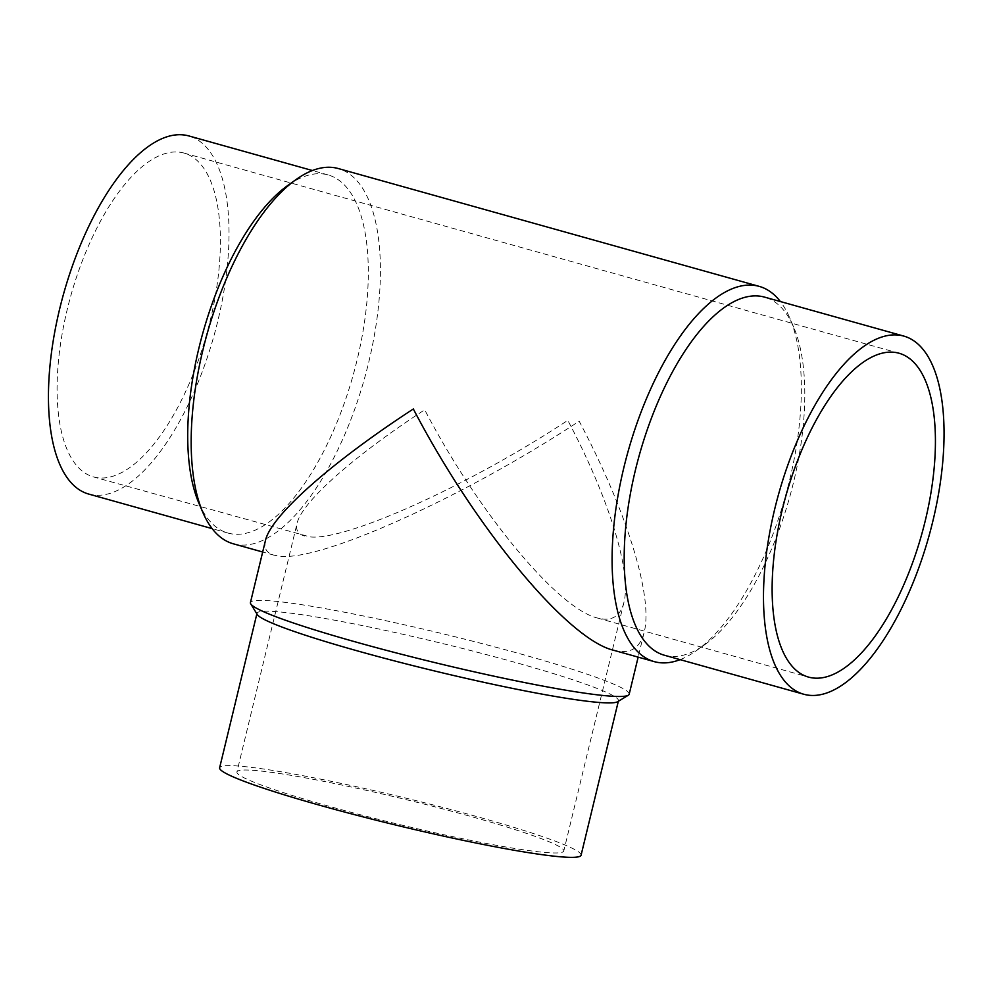 <?xml version="1.0" encoding="UTF-8"?>
<svg xmlns="http://www.w3.org/2000/svg" width="992" height="992" viewBox="0 0 992 992"><rect width="100%" height="100%" fill="white"/><g stroke="black" fill="none" stroke-linecap="round" stroke-linejoin="round"><path stroke-width="0.74" stroke-dasharray="4.96 3.72" d="M93.409 476.904A168.132 70.581 105.6 0 0 99.312 477.933A168.132 70.581 105.6 0 0 208.568 327.162A168.132 70.581 105.6 0 0 184.066 153.078A168.132 70.581 105.6 0 0 178.151 152.049A168.132 70.581 105.6 0 0 68.907 302.833A168.132 70.581 105.6 0 0 93.409 476.904L309.876 536.883C346.047 541.062 468.993 485.522 567.808 420.36C609.026 498.158 631.805 572.074 623.918 602.417C620.967 614.246 614.259 619.826 603.793 619.157L597.358 617.991C557.777 608.505 478.218 512.579 424.7 409.808C353.437 456.208 301.618 502.312 297.079 523.342L236.927 771.962A168.132 12.896 13.6 0 0 397.321 824.03A168.132 12.896 13.6 0 0 563.778 851.024A168.132 12.896 13.6 0 0 438.551 807.773A168.132 12.896 13.6 0 0 253.394 770.35A168.132 12.896 13.6 0 0 236.927 771.962M304.494 536.002C298.009 534.142 295.529 529.914 297.079 523.342M680.115 659.63A194.829 81.79 105.6 0 0 696.57 650.541A194.829 81.79 105.6 0 0 785.466 496.05A194.829 81.79 105.6 0 0 789.706 317.849A194.829 81.79 105.6 0 0 780.357 301.531M233.281 543.79A194.829 81.79 105.6 0 0 364.572 378.212A194.829 81.79 105.6 0 0 338.334 168.553M265.459 540.528C263.661 548.154 266.526 553.04 274.052 555.198L280.29 556.227C322.189 561.075 464.665 496.707 579.179 421.191C626.932 511.339 653.331 596.998 644.192 632.152L638.154 657.126M613.403 650.206C629.771 654.584 640.026 648.57 644.192 632.152M629.176 694.239A194.829 14.942 13.6 0 0 484.059 644.118A194.829 14.942 13.6 0 0 269.514 600.755A194.829 14.942 13.6 0 0 250.43 602.615M617.644 701.704A185.938 14.26 13.6 0 0 618.438 700.774A185.938 14.26 13.6 0 0 479.954 652.934A185.938 14.26 13.6 0 0 275.206 611.556A185.938 14.26 13.6 0 0 257.002 613.329A185.938 14.26 13.6 0 0 257.275 614.519M581.076 855.216A185.938 14.26 13.6 0 0 442.593 807.376A185.938 14.26 13.6 0 0 237.844 765.998A185.938 14.26 13.6 0 0 219.629 767.771M664.355 655.228A185.938 78.058 105.6 0 0 704.804 644.651A185.938 78.058 105.6 0 0 789.644 497.215A185.938 78.058 105.6 0 0 793.687 327.162A185.938 78.058 105.6 0 0 764.609 297.129M198.822 503.006A185.938 78.058 105.6 0 0 227.9 533.039A185.938 78.058 105.6 0 0 353.189 375.026A185.938 78.058 105.6 0 0 328.154 174.939A185.938 78.058 105.6 0 0 321.619 173.798A185.938 78.058 105.6 0 0 287.705 185.516M88.61 494.041A185.938 78.058 105.6 0 0 213.9 336.04A185.938 78.058 105.6 0 0 188.864 135.941M597.358 617.991L808.443 677.077M184.066 153.078L899.099 353.251M274.052 555.198L262.682 552.011M793.687 327.162L789.706 317.849M704.804 644.651L696.57 650.541M328.154 174.939L312.406 170.525M227.9 533.039L212.152 528.624M623.918 602.417L563.778 851.024"/><path stroke-width="1.49" d="M814.358 678.106A168.132 70.581 -74.4 0 1 808.443 677.077A168.132 70.581 -74.4 0 1 785.8 496.136A168.132 70.581 -74.4 0 1 899.099 353.251A168.132 70.581 -74.4 0 1 923.602 527.335A168.132 70.581 -74.4 0 1 814.358 678.106M780.357 301.531A194.829 81.79 105.6 0 0 759.227 286.378A194.829 81.79 105.6 0 0 752.382 285.188A194.829 81.79 105.6 0 0 625.791 459.904A194.829 81.79 105.6 0 0 654.187 661.614A194.829 81.79 105.6 0 0 680.115 659.63M759.227 286.378L338.334 168.553A194.829 81.79 105.6 0 0 331.489 167.35A194.829 81.79 105.6 0 0 295.951 179.626A194.829 81.79 105.6 0 0 207.043 334.118A194.829 81.79 105.6 0 0 202.814 512.318A194.829 81.79 105.6 0 0 233.281 543.79L262.682 552.011M654.187 661.614L613.403 650.206C567.548 639.208 475.354 528.054 413.342 408.977C330.77 462.743 270.717 516.162 265.459 540.528L250.43 602.615A194.829 14.942 13.6 0 0 250.728 603.868A194.829 14.942 13.6 0 0 436.294 662.954A194.829 14.942 13.6 0 0 628.345 695.218A194.829 14.942 13.6 0 0 629.176 694.239L638.154 657.126M250.728 603.868L257.275 614.519A185.938 14.26 13.6 0 0 434.36 670.914A185.938 14.26 13.6 0 0 617.644 701.704L628.345 695.218M256.866 613.862L219.629 767.771A185.938 14.26 13.6 0 0 396.998 825.356A185.938 14.26 13.6 0 0 581.076 855.216L618.314 701.307M897.363 334.986A185.938 78.058 105.6 0 0 776.562 501.716A185.938 78.058 105.6 0 0 803.656 694.214A185.938 78.058 105.6 0 0 928.934 536.213A185.938 78.058 105.6 0 0 903.898 336.114A185.938 78.058 105.6 0 0 897.363 334.986M903.898 336.114L764.609 297.129A185.938 78.058 105.6 0 0 758.074 295.988A185.938 78.058 105.6 0 0 637.261 462.731A185.938 78.058 105.6 0 0 664.355 655.228L803.656 694.214M295.951 179.626L287.705 185.516A185.938 78.058 105.6 0 0 202.864 332.952A185.938 78.058 105.6 0 0 198.822 503.006L202.814 512.318M312.406 170.525L188.864 135.941A185.938 78.058 105.6 0 0 182.33 134.813A185.938 78.058 105.6 0 0 61.516 301.543A185.938 78.058 105.6 0 0 88.61 494.041L212.152 528.624"/></g></svg>
